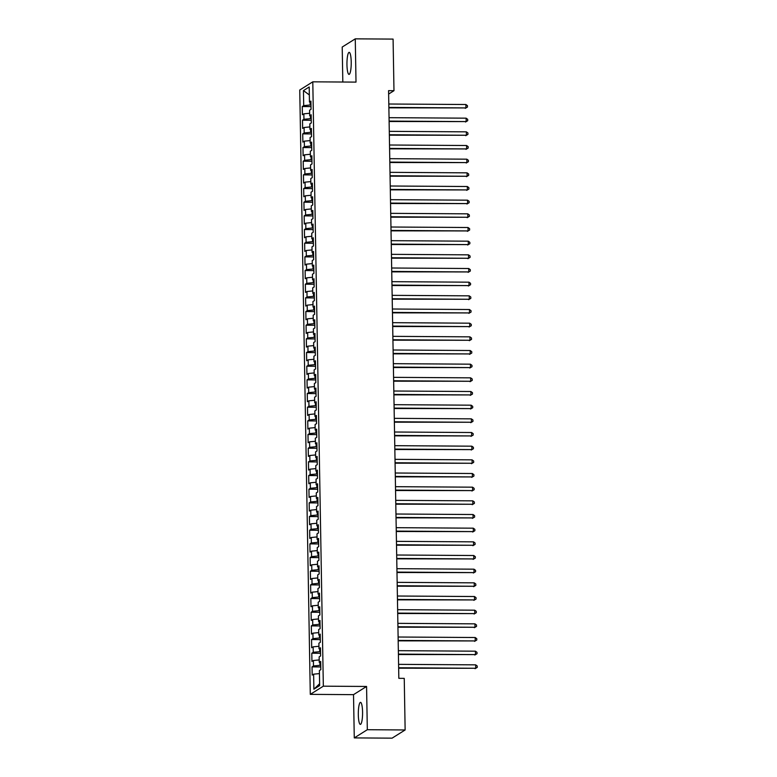 <?xml version="1.0" encoding="UTF-8"?>
<svg xmlns="http://www.w3.org/2000/svg" width="777" height="777" viewBox="0 0 777 777"><rect width="100%" height="100%" fill="white"/><g stroke="black" fill="none" stroke-linecap="round" stroke-linejoin="round"><path stroke-width="1.17" d="M362.568 712.043A11.014 2.137 -89.6 0 0 360.509 702.359A11.014 2.137 -89.6 0 0 358.314 714.714A11.014 2.137 -89.6 0 0 360.363 724.387A11.014 2.137 -89.6 0 0 362.568 712.043M351.223 62.043A11.014 2.137 -89.6 0 0 349.164 52.36A11.014 2.137 -89.6 0 0 346.96 64.714A11.014 2.137 -89.6 0 0 349.019 74.388A11.014 2.137 -89.6 0 0 351.223 62.043M354.273 737.907L367.317 729.71L366.569 686.46L353.516 694.648L354.273 737.907L392.094 738.15L405.138 729.962L404.244 678.37L398.834 678.331L388.578 90.656L393.978 90.686L393.084 39.093L355.264 38.85L342.21 47.038L342.822 82.022M353.516 694.648L310.295 694.366L299.747 90.015L312.791 81.828L323.339 686.178L310.295 694.366M309.333 94.93L303.448 90.598L303.71 105.623L302.253 106.536L302.399 114.743L303.846 113.831L303.943 119.299L302.496 120.202L302.632 128.409L304.089 127.496L304.186 132.964L302.729 133.877L302.875 142.074L304.322 141.161L304.419 146.63L302.972 147.543L303.117 155.74L304.565 154.827L304.662 160.295L303.205 161.208L303.351 169.405L304.807 168.492L304.895 173.961L303.448 174.874L303.593 183.071L305.04 182.158L305.138 187.626L303.69 188.539L303.826 196.736L305.283 195.833L305.38 201.292L303.924 202.205L304.069 210.412L305.516 209.499L305.614 214.967L304.166 215.87L304.302 224.077L305.759 223.164L305.856 228.632L304.399 229.545L304.545 237.743L305.992 236.83L306.089 242.298L304.642 243.211L304.788 251.408L306.235 250.495L306.332 255.963L304.875 256.876L305.021 265.074L306.478 264.161L306.565 269.629L305.118 270.542L305.264 278.739L306.711 277.836L306.808 283.294L305.351 284.207L305.497 292.405L306.954 291.501L307.041 296.969L305.594 297.873L305.74 306.08L307.187 305.167L307.284 310.635L305.837 311.538L305.973 319.745L307.43 318.832L307.527 324.3L306.07 325.213L306.216 333.411L307.663 332.498L307.76 337.966L306.313 338.879L306.449 347.076L307.906 346.163L308.003 351.631L306.546 352.544L306.692 360.742L308.139 359.829L308.236 365.297L306.789 366.21L306.934 374.407L308.382 373.504L308.479 378.962L307.022 379.875L307.168 388.073L308.624 387.169L308.712 392.638L307.265 393.541L307.41 401.748L308.857 400.835L308.955 406.303L307.507 407.206L307.643 415.413L309.1 414.5L309.197 419.968L307.741 420.881L307.886 429.079L309.333 428.166L309.431 433.634L307.983 434.547L308.119 442.744L309.576 441.831L309.673 447.299L308.216 448.212L308.362 456.41L309.809 455.497L309.906 460.965L308.459 461.878L308.605 470.075L310.052 469.172L310.149 474.63L308.692 475.543L308.838 483.75L310.295 482.838L310.382 488.306L308.935 489.209L309.081 497.416L310.528 496.503L310.625 501.971L309.168 502.884L309.314 511.081L310.771 510.168L310.858 515.637L309.411 516.55L309.557 524.747L311.004 523.834L311.101 529.302L309.654 530.215L309.79 538.412L311.247 537.499L311.344 542.968L309.887 543.881L310.033 552.078L311.48 551.165L311.577 556.633L310.13 557.546L310.266 565.743L311.723 564.84L311.82 570.299L310.363 571.212L310.509 579.419L311.956 578.506L312.053 583.974L310.606 584.877L310.751 593.084L312.199 592.171L312.296 597.639L310.839 598.552L310.985 606.75L312.441 605.837L312.529 611.305L311.082 612.218L311.227 620.415L312.675 619.502L312.772 624.97L311.324 625.883L311.46 634.081L312.917 633.168L313.014 638.636L311.558 639.549L311.703 647.746L313.15 646.833L313.248 652.301L311.8 653.214L311.936 661.412L313.393 660.508L313.49 665.967L312.033 666.88L312.179 675.087L313.626 674.174L319.434 673.601M303.448 90.598L309.197 86.985L309.46 102.02L310.926 102.253M319.609 683.731L313.889 689.209L319.648 685.596L319.386 670.561L320.833 669.648L320.687 661.45L319.24 662.363L319.143 656.895L320.59 655.982L320.454 647.785L318.997 648.698L318.9 643.23L320.357 642.317L320.211 634.119L318.764 635.023L318.667 629.564L320.114 628.651L319.978 620.444L318.521 621.357L318.424 615.889L319.881 614.986L319.735 606.779L318.288 607.692L318.191 602.224L319.638 601.311L319.493 593.113L318.046 594.026L317.948 588.558L319.405 587.645L319.26 579.448L317.812 580.361L317.715 574.893L319.162 573.98L319.017 565.782L317.57 566.695L317.472 561.227L318.929 560.314L318.784 552.117L317.327 553.03L317.239 547.562L318.687 546.649L318.541 538.451L317.094 539.355L316.997 533.896L318.444 532.983L318.308 524.776L316.851 525.689L316.754 520.221L318.211 519.318L318.065 511.111L316.618 512.024L316.521 506.555L317.968 505.642L317.832 497.445L316.375 498.358L316.278 492.89L317.735 491.977L317.589 483.78L316.142 484.693L316.045 479.224L317.492 478.311L317.346 470.114L315.899 471.027L315.802 465.559L317.259 464.646L317.113 456.449L315.656 457.362L315.569 451.893L317.016 450.981L316.87 442.783L315.423 443.686L315.326 438.228L316.773 437.315L316.637 429.108L315.18 430.021L315.083 424.553L316.54 423.65L316.394 415.442L314.947 416.355L314.85 410.887L316.297 409.974L316.161 401.777L314.704 402.69L314.607 397.222L316.064 396.309L315.918 388.111L314.471 389.024L314.374 383.556L315.821 382.643L315.685 374.446L314.229 375.359L314.131 369.891L315.588 368.978L315.443 360.781L313.995 361.684L313.898 356.225L315.345 355.312L315.2 347.115L313.753 348.018L313.655 342.55L315.112 341.647L314.967 333.44L313.51 334.353L313.422 328.885L314.87 327.981L314.724 319.774L313.277 320.687L313.18 315.219L314.627 314.306L314.491 306.109L313.034 307.022L312.937 301.554L314.394 300.641L314.248 292.443L312.801 293.356L312.704 287.888L314.151 286.975L314.015 278.778L312.558 279.691L312.461 274.223L313.918 273.31L313.772 265.112L312.325 266.016L312.228 260.557L313.675 259.644L313.529 251.447L312.082 252.35L311.985 246.882L313.442 245.979L313.296 237.772L311.839 238.685L311.752 233.217L313.199 232.313L313.053 224.106L311.606 225.019L311.509 219.551L312.966 218.638L312.82 210.441L311.363 211.354L311.276 205.886L312.723 204.973L312.577 196.775L311.13 197.688L311.033 192.22L312.48 191.307L312.344 183.11L310.887 184.023L310.79 178.555L312.247 177.642L312.101 169.444L310.654 170.348L310.557 164.889L312.004 163.976L311.868 155.769L310.411 156.682L310.314 151.214L311.771 150.311L311.626 142.104L310.178 143.017L310.081 137.548L311.528 136.635L311.383 128.438L309.936 129.351L309.838 123.883L311.295 122.97L311.15 114.773L309.693 115.686L309.605 110.217L311.053 109.304L310.907 101.107L309.46 102.02M313.889 689.209L313.626 674.174M320.755 665.345L319.959 665.335L319.901 662.47M313.49 665.967L319.959 665.335M313.393 660.508L319.201 659.935M320.522 651.68L319.716 651.67L319.668 648.805M313.248 652.301L319.716 651.67M313.15 646.833L318.958 646.27M319.24 662.363L320.707 662.596M320.279 638.014L319.473 638.004L319.425 635.139M313.014 638.636L319.473 638.004M312.917 633.168L318.716 632.604M318.997 648.698L320.474 648.931M320.046 624.339L319.24 624.339L319.192 621.464M312.772 624.97L319.24 624.339M312.675 619.502L318.483 618.939M318.764 635.023L320.231 635.265M319.803 610.673L318.997 610.673L318.949 607.799M312.529 611.305L318.997 610.673M312.441 605.837L318.24 605.264M318.521 621.357L319.998 621.6M319.561 597.008L318.764 597.008L318.716 594.133M312.296 597.639L318.764 597.008M312.199 592.171L318.007 591.598M318.288 607.692L319.755 607.935M319.328 583.342L318.521 583.333L318.473 580.468M312.053 583.974L318.521 583.333M311.956 578.506L317.764 577.933M318.046 594.026L319.522 594.269M319.085 569.677L318.288 569.667L318.23 566.802M311.82 570.299L318.288 569.667M311.723 564.84L317.531 564.267M317.812 580.361L319.279 580.594M318.852 556.011L318.046 556.002L317.997 553.137M311.577 556.633L318.046 556.002M311.48 551.165L317.288 550.602M317.57 566.695L319.036 566.928M318.609 542.336L317.812 542.336L317.754 539.471M311.344 542.968L317.812 542.336M311.247 537.499L317.045 536.936M317.327 553.03L318.803 553.263M318.376 528.671L317.57 528.671L317.521 525.796M311.101 529.302L317.57 528.671M311.004 523.834L316.812 523.271M317.094 539.355L318.56 539.597M318.133 515.005L317.327 515.005L317.278 512.13M310.858 515.637L317.327 515.005M310.771 510.168L316.569 509.595M316.851 525.689L318.327 525.932M317.9 501.34L317.094 501.33L317.045 498.465M310.625 501.971L317.094 501.33M310.528 496.503L316.336 495.93M316.618 512.024L318.084 512.266M317.657 487.674L316.851 487.665L316.802 484.799M310.382 488.306L316.851 487.665M310.295 482.838L316.093 482.264M316.375 498.358L317.851 498.601M317.414 474.009L316.618 473.999L316.569 471.134M310.149 474.63L316.618 473.999M310.052 469.172L315.86 468.599M316.142 484.693L317.608 484.926M317.181 460.343L316.375 460.334L316.326 457.468M309.906 460.965L316.375 460.334M309.809 455.497L315.617 454.933M315.899 471.027L317.375 471.26M316.938 446.668L316.142 446.668L316.084 443.793M309.673 447.299L316.142 446.668M309.576 441.831L315.384 441.268M315.656 457.362L317.133 457.595M316.705 433.003L315.899 433.003L315.85 430.128M309.431 433.634L315.899 433.003M309.333 428.166L315.141 427.603M315.423 443.686L316.89 443.929M316.462 419.337L315.656 419.337L315.608 416.462M309.197 419.968L315.656 419.337M309.1 414.5L314.899 413.927M315.18 430.021L316.657 430.264M316.229 405.672L315.423 405.662L315.375 402.797M308.955 406.303L315.423 405.662M308.857 400.835L314.666 400.262M314.947 416.355L316.414 416.598M315.986 392.006L315.18 391.997L315.132 389.131M308.712 392.638L315.18 391.997M308.624 387.169L314.423 386.596M314.704 402.69L316.181 402.933M315.753 378.341L314.947 378.331L314.899 375.466M308.479 378.962L314.947 378.331M308.382 373.504L314.19 372.931M314.471 389.024L315.938 389.258M315.511 364.675L314.704 364.666L314.656 361.8M308.236 365.297L314.704 364.666M308.139 359.829L313.947 359.265M314.229 375.359L315.705 375.592M315.268 351L314.471 351L314.423 348.125M308.003 351.631L314.471 351M307.906 346.163L313.714 345.6M313.995 361.684L315.462 361.927M315.035 337.335L314.229 337.335L314.18 334.46M307.76 337.966L314.229 337.335M307.663 332.498L313.471 331.934M313.753 348.018L315.219 348.261M314.792 323.669L313.995 323.669L313.937 320.794M307.527 324.3L313.995 323.669M307.43 318.832L313.228 318.259M313.51 334.353L314.986 334.596M314.559 310.004L313.753 309.994L313.704 307.129M307.284 310.635L313.753 309.994M307.187 305.167L312.995 304.594M313.277 320.687L314.743 320.93M314.316 296.338L313.51 296.328L313.461 293.463M307.041 296.969L313.51 296.328M306.954 291.501L312.752 290.928M313.034 307.022L314.51 307.255M314.083 282.673L313.277 282.663L313.228 279.798M306.808 283.294L313.277 282.663M306.711 277.836L312.519 277.263M312.801 293.356L314.267 293.589M313.84 269.007L313.034 268.997L312.985 266.132M306.565 269.629L313.034 268.997M306.478 264.161L312.276 263.597M312.558 279.691L314.034 279.924M313.597 255.332L312.801 255.332L312.752 252.457M306.332 255.963L312.801 255.332M306.235 250.495L312.043 249.932M312.325 266.016L313.791 266.258M313.364 241.666L312.558 241.666L312.509 238.792M306.089 242.298L312.558 241.666M305.992 236.83L311.8 236.266M312.082 252.35L313.558 252.593M313.121 228.001L312.325 228.001L312.267 225.126M305.856 228.632L312.325 228.001M305.759 223.164L311.567 222.591M311.839 238.685L313.316 238.927M312.888 214.335L312.082 214.326L312.033 211.461M305.614 214.967L312.082 214.326M305.516 209.499L311.324 208.926M311.606 225.019L313.073 225.262M312.645 200.67L311.839 200.66L311.791 197.795M305.38 201.292L311.839 200.66M305.283 195.833L311.082 195.26M311.363 211.354L312.84 211.587M312.412 187.004L311.606 186.995L311.558 184.13M305.138 187.626L311.606 186.995M305.04 182.158L310.849 181.595M311.13 197.688L312.597 197.921M312.169 173.339L311.363 173.329L311.315 170.464M304.895 173.961L311.363 173.329M304.807 168.492L310.606 167.929M310.887 184.023L312.364 184.256M311.936 159.664L311.13 159.664L311.082 156.789M304.662 160.295L311.13 159.664M304.565 154.827L310.373 154.264M310.654 170.348L312.121 170.59M311.694 145.998L310.887 145.998L310.839 143.123M304.419 146.63L310.887 145.998M304.322 141.161L310.13 140.598M310.411 156.682L311.888 156.925M311.451 132.333L310.654 132.333L310.606 129.458M304.186 132.964L310.654 132.333M304.089 127.496L309.897 126.923M310.178 143.017L311.645 143.259M311.218 118.667L310.411 118.658L310.363 115.792M303.943 119.299L310.411 118.658M303.846 113.831L309.654 113.257M309.936 129.351L311.402 129.594M310.975 105.002L310.178 104.992L310.12 102.127M303.71 105.623L310.178 104.992M309.693 115.686L311.169 115.919M367.317 729.71L405.138 729.962M312.791 81.828L356.012 82.109L355.264 38.85M366.569 686.46L323.339 686.178M388.636 94.046L393.978 90.686M302.253 106.536L311.004 106.595M302.496 120.202L311.247 120.26M302.729 133.877L311.48 133.926M302.972 147.543L311.723 147.601M303.205 161.208L311.956 161.266M303.448 174.874L312.199 174.932M303.69 188.539L312.441 188.597M303.924 202.205L312.675 202.263M304.166 215.87L312.917 215.928M304.399 229.545L313.15 229.594M304.642 243.211L313.393 243.269M304.875 256.876L313.626 256.934M305.118 270.542L313.869 270.6M305.351 284.207L314.102 284.265M305.594 297.873L314.345 297.931M305.837 311.538L314.588 311.596M306.07 325.213L314.821 325.262M306.313 338.879L315.064 338.937M306.546 352.544L315.297 352.603M306.789 366.21L315.54 366.268M307.022 379.875L315.773 379.934M307.265 393.541L316.016 393.599M307.507 407.206L316.249 407.265M307.741 420.881L316.492 420.94M307.983 434.547L316.734 434.605M308.216 448.212L316.967 448.271M308.459 461.878L317.21 461.936M308.692 475.543L317.443 475.602M308.935 489.209L317.686 489.267M309.168 502.884L317.919 502.933M309.411 516.55L318.162 516.608M309.654 530.215L318.405 530.273M309.887 543.881L318.638 543.939M310.13 557.546L318.881 557.604M310.363 571.212L319.114 571.27M310.606 584.877L319.357 584.935M310.839 598.552L319.59 598.601M311.082 612.218L319.833 612.276M311.324 625.883L320.066 625.941M311.558 639.549L320.309 639.607M311.8 653.214L320.551 653.272M312.033 666.88L320.784 666.938M388.879 107.848L465.938 107.925L388.869 107.42M465.879 104.506L467.453 105.672L467.472 107.041L465.938 107.925L465.879 104.506L388.811 104.011M467.472 107.041L465.268 108.343M389.122 121.513L466.171 121.591L389.112 121.086M466.113 118.172L467.686 119.337L467.715 120.707L466.171 121.591L466.113 118.172L389.054 117.677M467.715 120.707L465.51 122.008M389.355 135.179L466.414 135.256L389.345 134.761M466.355 131.847L467.929 133.003L467.948 134.372L466.414 135.256L466.355 131.847L389.287 131.342M467.948 134.372L465.744 135.674M389.598 148.844L466.647 148.931L389.588 148.426M466.588 145.513L468.162 146.668L468.191 148.038L466.647 148.931L466.588 145.513L389.53 145.008M468.191 148.038L465.986 149.349M389.831 162.51L466.89 162.597L389.821 162.092M466.831 159.178L468.405 160.344L468.424 161.703L466.89 162.597L466.831 159.178L389.763 158.673M468.424 161.703L466.219 163.015M390.073 176.185L467.132 176.262L390.064 175.757M467.064 172.844L468.648 174.009L468.667 175.369L467.132 176.262L467.064 172.844L390.005 172.339M468.667 175.369L466.462 176.68M390.307 189.85L467.365 189.928L390.307 189.423M467.307 186.509L468.881 187.675L468.91 189.044L467.365 189.928L467.307 186.509L390.239 186.004M468.91 189.044L466.705 190.346M390.549 203.516L467.608 203.593L390.54 203.088M467.55 200.175L469.123 201.34L469.143 202.71L467.608 203.593L467.55 200.175L390.481 199.679M469.143 202.71L466.938 204.011M390.782 217.181L467.841 217.259L390.782 216.754M467.783 213.84L469.357 215.006L469.386 216.375L467.841 217.259L467.783 213.84L390.724 213.345M469.386 216.375L467.181 217.677M391.025 230.847L468.084 230.924L391.016 230.429M468.026 227.515L469.599 228.671L469.619 230.041L468.084 230.924L468.026 227.515L390.957 227.01M469.619 230.041L467.414 231.342M391.268 244.512L468.317 244.6L391.258 244.095M468.259 241.181L469.832 242.337L469.862 243.706L468.317 244.6L468.259 241.181L391.2 240.676M469.862 243.706L467.657 245.017M391.501 258.178L468.56 258.265L391.491 257.76M468.502 254.846L470.075 256.012L470.095 257.372L468.56 258.265L468.502 254.846L391.433 254.341M470.095 257.372L467.89 258.683M391.744 271.853L468.803 271.931L391.734 271.426M468.735 268.512L470.308 269.677L470.338 271.037L468.803 271.931L468.735 268.512L391.676 268.007M470.338 271.037L468.133 272.348M391.977 285.518L469.036 285.596L391.977 285.091M468.978 282.177L470.551 283.343L470.571 284.712L469.036 285.596L468.978 282.177L391.909 281.672M470.571 284.712L468.376 286.014M392.22 299.184L469.279 299.262L392.21 298.757M469.221 295.843L470.794 297.008L470.813 298.378L469.279 299.262L469.221 295.843L392.152 295.347M470.813 298.378L468.609 299.679M392.453 312.849L469.512 312.927L392.453 312.422M469.454 309.518L471.027 310.674L471.056 312.043L469.512 312.927L469.454 309.518L392.385 309.013M471.056 312.043L468.852 313.345M392.696 326.515L469.755 326.593L392.686 326.097M469.697 323.183L471.27 324.339L471.289 325.709L469.755 326.593L469.697 323.183L392.628 322.678M471.289 325.709L469.085 327.01M392.939 340.18L469.988 340.268L392.929 339.763M469.93 336.849L471.503 338.005L471.532 339.374L469.988 340.268L469.93 336.849L392.871 336.344M471.532 339.374L469.327 340.685M393.172 353.846L470.231 353.933L393.162 353.428M470.172 350.514L471.746 351.68L471.765 353.04L470.231 353.933L470.172 350.514L393.104 350.009M471.765 353.04L469.561 354.351M393.415 367.521L470.464 367.599L393.405 367.094M470.406 364.18L471.979 365.345L472.008 366.705L470.464 367.599L470.406 364.18L393.347 363.675M472.008 366.705L469.803 368.016M393.648 381.186L470.707 381.264L393.638 380.759M470.648 377.845L472.222 379.011L472.241 380.38L470.707 381.264L470.648 377.845L393.58 377.34M472.241 380.38L470.036 381.682M393.89 394.852L470.949 394.93L393.881 394.425M470.881 391.511L472.465 392.676L472.484 394.046L470.949 394.93L470.881 391.511L393.822 391.016M472.484 394.046L470.279 395.347M394.124 408.517L471.183 408.595L394.124 408.1M471.124 405.186L472.698 406.342L472.727 407.711L471.183 408.595L471.124 405.186L394.056 404.681M472.727 407.711L470.522 409.013M394.366 422.183L471.425 422.261L394.357 421.765M471.367 418.852L472.94 420.007L472.96 421.377L471.425 422.261L471.367 418.852L394.298 418.347M472.96 421.377L470.755 422.678M394.599 435.848L471.658 435.936L394.599 435.431M471.6 432.517L473.174 433.673L473.203 435.042L471.658 435.936L471.6 432.517L394.541 432.012M473.203 435.042L470.998 436.353M394.842 449.514L471.901 449.601L394.833 449.096M471.843 446.183L473.416 447.348L473.436 448.708L471.901 449.601L471.843 446.183L394.774 445.677M473.436 448.708L471.231 450.019M395.085 463.189L472.134 463.267L395.075 462.762M472.076 459.848L473.649 461.014L473.679 462.373L472.134 463.267L472.076 459.848L395.017 459.343M473.679 462.373L471.474 463.684M395.318 476.855L472.377 476.932L395.308 476.427M472.319 473.514L473.892 474.679L473.912 476.048L472.377 476.932L472.319 473.514L395.25 473.008M473.912 476.048L471.707 477.35M395.561 490.52L472.62 490.598L395.551 490.093M472.552 487.179L474.125 488.344L474.155 489.714L472.62 490.598L472.552 487.179L395.493 486.684M474.155 489.714L471.95 491.015M395.794 504.186L472.853 504.263L395.794 503.768M472.795 500.854L474.368 502.01L474.388 503.379L472.853 504.263L472.795 500.854L395.726 500.349M474.388 503.379L472.193 504.681M396.037 517.851L473.096 517.929L396.027 517.433M473.028 514.52L474.611 515.675L474.63 517.045L473.096 517.929L473.028 514.52L395.969 514.015M474.63 517.045L472.426 518.356M396.27 531.517L473.329 531.604L396.27 531.099M473.271 528.185L474.844 529.341L474.873 530.71L473.329 531.604L473.271 528.185L396.202 527.68M474.873 530.71L472.669 532.022M396.513 545.182L473.572 545.269L396.503 544.764M473.514 541.851L475.087 543.016L475.106 544.376L473.572 545.269L473.514 541.851L396.445 541.346M475.106 544.376L472.902 545.687M396.756 558.857L473.805 558.935L396.746 558.43M473.747 555.516L475.32 556.682L475.349 558.041L473.805 558.935L473.747 555.516L396.688 555.011M475.349 558.041L473.144 559.353M396.989 572.523L474.048 572.6L396.979 572.095M473.989 569.182L475.563 570.347L475.582 571.717L474.048 572.6L473.989 569.182L396.921 568.677M475.582 571.717L473.378 573.018M397.232 586.188L474.281 586.266L397.222 585.761M474.223 582.847L475.796 584.013L475.825 585.382L474.281 586.266L474.223 582.847L397.164 582.352M475.825 585.382L473.62 586.684M397.465 599.854L474.524 599.931L397.455 599.436M474.465 596.522L476.039 597.678L476.058 599.048L474.524 599.931L474.465 596.522L397.397 596.017M476.058 599.048L473.853 600.349M397.707 613.519L474.766 613.607L397.698 613.102M474.698 610.188L476.272 611.344L476.301 612.713L474.766 613.607L474.698 610.188L397.639 609.683M476.301 612.713L474.096 614.024M397.941 627.185L475 627.272L397.941 626.767M474.941 623.853L476.515 625.009L476.544 626.379L475 627.272L474.941 623.853L397.873 623.348M476.544 626.379L474.339 627.69M398.183 640.85L475.242 640.938L398.174 640.433M475.184 637.519L476.757 638.684L476.777 640.044L475.242 640.938L475.184 637.519L398.115 637.014M476.777 640.044L474.572 641.355M398.416 654.525L475.475 654.603L398.416 654.098M475.417 651.184L476.991 652.35L477.02 653.719L475.475 654.603L475.417 651.184L398.358 650.679M477.02 653.719L474.815 655.021M398.659 668.191L475.718 668.269L398.65 667.764M475.66 664.85L477.233 666.015L477.253 667.385L475.718 668.269L475.66 664.85L398.591 664.354M477.253 667.385L475.048 668.686"/></g></svg>

